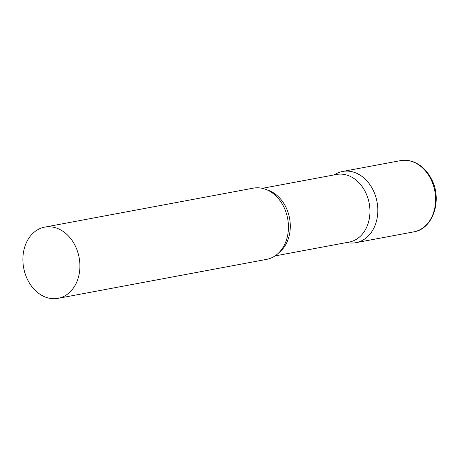 <?xml version="1.0" encoding="UTF-8"?>
<svg xmlns="http://www.w3.org/2000/svg" width="459" height="459" viewBox="0 0 459 459"><rect width="100%" height="100%" fill="white"/><g stroke="black" fill="none" stroke-linecap="round" stroke-linejoin="round"><path stroke-width="0.69" d="M334.267 174.89A36.227 28.206 79.4 0 1 342.644 171.454A36.227 28.206 79.4 0 1 372.846 189.55A36.227 28.206 79.4 0 1 355.954 242.673A36.227 28.206 79.4 0 1 346.901 242.495M274.958 255.944L349.196 242.071A34.391 26.777 -100.6 0 0 358.152 238.106A34.391 26.777 -100.6 0 0 367.625 197.313A34.391 26.777 -100.6 0 0 336.562 174.46L262.324 188.333M346.281 242.616L349.724 242.943A36.227 28.206 -100.6 0 0 365.387 238.496A36.227 28.206 -100.6 0 0 373.936 191.845A36.227 28.206 -100.6 0 0 336.74 173.45L333.647 175.005M58.052 298.344L266.581 259.375A36.227 28.206 -100.6 0 0 276.014 255.198A36.227 28.206 -100.6 0 0 288.436 227.865A36.227 28.206 -100.6 0 0 285.033 209.648A36.227 28.206 -100.6 0 0 253.276 188.156L44.741 227.125A36.227 28.206 -100.6 0 0 35.309 231.302A36.227 28.206 -100.6 0 0 25.331 274.275A36.227 28.206 -100.6 0 0 58.052 298.344A36.227 28.206 -100.6 0 0 67.479 294.167A36.227 28.206 -100.6 0 0 77.462 251.199A36.227 28.206 -100.6 0 0 44.741 227.125M400.437 160.656A36.227 28.206 79.4 0 1 430.64 178.752A36.227 28.206 79.4 0 1 413.748 231.875C433.33 229.041 442.671 199.309 431.334 178.832C427.059 170.65 421.19 165.039 413.725 161.993C409.319 160.294 404.89 159.847 400.437 160.656L342.644 171.454M278.952 252.639A34.391 26.777 -100.6 0 0 289.549 218.232A34.391 26.777 -100.6 0 0 267.241 189.969M355.954 242.673L413.748 231.875"/></g></svg>
